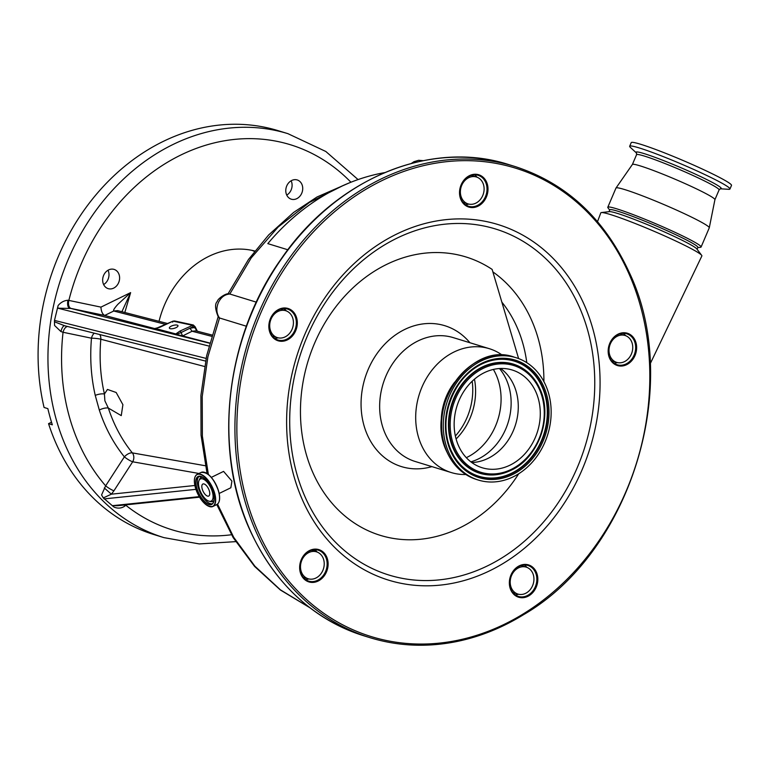 <?xml version="1.0" encoding="UTF-8"?>
<svg xmlns="http://www.w3.org/2000/svg" width="770" height="770" viewBox="0 0 770 770"><rect width="100%" height="100%" fill="white"/><g stroke="black" fill="none" stroke-linecap="round" stroke-linejoin="round"><path stroke-width="1.16" d="M597.51 221.635L600.812 212.857A54.93 3.937 23.1 0 1 601.399 212.559A54.93 3.937 23.1 0 1 610.36 214.522A54.93 3.937 23.1 0 1 680.94 243.474A54.93 3.937 23.1 0 1 701.672 255.332A54.93 3.937 23.1 0 1 701.865 255.958L650.188 363.806M610.369 343.834A14.081 11.637 -72.9 0 1 625.009 335.47A14.081 11.637 -72.9 0 1 631.39 354.027A14.081 11.637 -72.9 0 1 616.751 362.4A14.081 11.637 -72.9 0 1 610.369 343.834M465.205 204.541A197.9 163.481 -72.9 0 1 466.052 204.637M601.399 212.559L609.388 211.635A47.894 3.427 23.1 0 1 678.736 238.584A47.894 3.427 23.1 0 1 696.812 248.912L701.672 255.332M697.071 249.259L697.851 247.411A47.894 3.427 -156.9 0 0 679.602 236.544A47.894 3.427 -156.9 0 0 634.336 217.034A47.894 3.427 -156.9 0 0 609.753 209.844L608.964 211.683M697.764 247.613L700.536 247.286A50.705 3.629 -156.9 0 0 701.085 247.026A50.705 3.629 -156.9 0 0 681.758 235.514A50.705 3.629 -156.9 0 0 633.826 214.859A50.705 3.629 -156.9 0 0 607.8 207.245A50.705 3.629 -156.9 0 0 607.982 207.813L609.667 210.037M701.085 247.026L709.266 227.843A50.705 3.629 -156.9 0 0 709.276 227.795A50.705 3.629 -156.9 0 0 689.939 216.332A50.705 3.629 -156.9 0 0 642.324 195.792A50.705 3.629 -156.9 0 0 616.01 188.015A50.705 3.629 -156.9 0 0 615.981 188.053L607.8 207.245M714.907 199.709A44.862 3.215 -156.9 0 0 714.926 199.661A44.862 3.215 -156.9 0 0 697.812 189.516A44.862 3.215 -156.9 0 0 655.684 171.354A44.862 3.215 -156.9 0 0 632.401 164.462A44.862 3.215 -156.9 0 0 632.382 164.501M720.191 188.785L728.67 189.305A54.506 3.908 -156.9 0 0 729.96 189.016A54.506 3.908 -156.9 0 0 709.18 176.638A54.506 3.908 -156.9 0 0 657.667 154.433A54.506 3.908 -156.9 0 0 629.677 146.242A54.506 3.908 -156.9 0 0 630.361 147.378L636.482 153.018M729.96 189.016L731.5 185.397A54.506 3.908 -156.9 0 0 710.729 173.019A54.506 3.908 -156.9 0 0 659.207 150.814A54.506 3.908 -156.9 0 0 631.217 142.633L629.677 146.242M283.524 310.041L285.275 309.733M315.892 551.647A197.9 163.481 -72.9 0 1 314.044 549.713M617.415 362.574A16.199 13.379 -72.9 0 1 614.027 363.151M468.776 204.089A16.199 13.379 -72.9 0 1 465.388 204.666M278.105 337.809A16.199 13.379 -72.9 0 1 274.707 338.396M308.895 578.944A16.199 13.379 -72.9 0 1 305.507 579.521M518.605 594.247A16.199 13.379 -72.9 0 1 515.217 594.825M609.792 357.858A16.199 13.379 107.1 0 0 617.271 364.768A16.199 13.379 107.1 0 0 632.16 358.637A16.199 13.379 107.1 0 0 634.249 340.706A16.199 13.379 107.1 0 0 626.77 333.795A16.199 13.379 107.1 0 0 611.88 339.917A16.199 13.379 107.1 0 0 609.792 357.858M461.143 199.372A16.199 13.379 107.1 0 0 468.622 206.283A16.199 13.379 107.1 0 0 483.512 200.152A16.199 13.379 107.1 0 0 485.61 182.22A16.199 13.379 107.1 0 0 478.132 175.31A16.199 13.379 107.1 0 0 463.242 181.431A16.199 13.379 107.1 0 0 461.143 199.372M270.472 333.092A16.199 13.379 107.1 0 0 277.951 340.003A16.199 13.379 107.1 0 0 292.841 333.882A16.199 13.379 107.1 0 0 294.939 315.941A16.199 13.379 107.1 0 0 287.451 309.03A16.199 13.379 107.1 0 0 272.57 315.151A16.199 13.379 107.1 0 0 270.472 333.092M301.272 574.228A16.199 13.379 107.1 0 0 308.751 581.138A16.199 13.379 107.1 0 0 323.641 575.007A16.199 13.379 107.1 0 0 325.729 557.076A16.199 13.379 107.1 0 0 318.251 550.165A16.199 13.379 107.1 0 0 303.361 556.287A16.199 13.379 107.1 0 0 301.272 574.228M510.982 589.531A16.199 13.379 107.1 0 0 518.46 596.442A16.199 13.379 107.1 0 0 533.35 590.311A16.199 13.379 107.1 0 0 535.439 572.38A16.199 13.379 107.1 0 0 527.96 565.469A16.199 13.379 107.1 0 0 513.07 571.59A16.199 13.379 107.1 0 0 510.982 589.531M635.163 340.446A16.901 13.966 -72.9 0 1 628.715 363.459A16.901 13.966 -72.9 0 1 609.638 358.348A16.901 13.966 -72.9 0 1 616.087 335.335A16.901 13.966 -72.9 0 1 635.163 340.446M486.525 181.961A16.901 13.966 -72.9 0 1 480.076 204.974A16.901 13.966 -72.9 0 1 460.999 199.863A16.901 13.966 -72.9 0 1 467.438 176.85A16.901 13.966 -72.9 0 1 486.525 181.961M295.844 315.681A16.901 13.966 -72.9 0 1 289.395 338.694A16.901 13.966 -72.9 0 1 270.318 333.583A16.901 13.966 -72.9 0 1 276.767 310.57A16.901 13.966 -72.9 0 1 295.844 315.681M326.644 556.816A16.901 13.966 -72.9 0 1 320.195 579.829A16.901 13.966 -72.9 0 1 301.118 574.718A16.901 13.966 -72.9 0 1 307.567 551.705A16.901 13.966 -72.9 0 1 326.644 556.816M536.353 572.12A16.901 13.966 -72.9 0 1 529.904 595.133A16.901 13.966 -72.9 0 1 510.828 590.022A16.901 13.966 -72.9 0 1 517.276 567.009A16.901 13.966 -72.9 0 1 536.353 572.12M518.711 473.762A145.645 120.312 -72.9 0 1 313.178 473.29A145.645 120.312 -72.9 0 1 342.563 298.587A145.645 120.312 -72.9 0 1 492.136 269.404L518.614 358.579M469.921 342.737A73.708 60.888 107.1 0 0 388.667 340.388A73.708 60.888 107.1 0 0 367.502 435.194A73.708 60.888 107.1 0 0 431.903 466.62M465.811 474.503A64.795 53.525 -72.9 0 1 451.278 472.559A64.795 53.525 -72.9 0 1 421.354 444.935A64.795 53.525 -72.9 0 1 429.727 373.171A64.795 53.525 -72.9 0 1 489.287 348.675A64.795 53.525 -72.9 0 1 502.406 355.23M441.412 425.512A53.804 44.448 -72.9 0 1 454.733 382.103M448.881 452.789A64.016 52.889 -72.9 0 1 457.159 381.891A64.016 52.889 -72.9 0 1 515.996 357.684A64.016 52.889 -72.9 0 1 545.555 384.981A64.016 52.889 -72.9 0 1 537.287 455.888A64.016 52.889 -72.9 0 1 478.44 480.085A64.016 52.889 -72.9 0 1 448.881 452.789M458.612 445.965A51.128 42.235 -72.9 0 1 465.224 389.341A51.128 42.235 -72.9 0 1 512.214 370.004A51.128 42.235 -72.9 0 1 535.824 391.805A51.128 42.235 -72.9 0 1 529.221 448.438A51.128 42.235 -72.9 0 1 482.222 467.765A51.128 42.235 -72.9 0 1 458.612 445.965M500.644 368.483A51.128 42.235 -72.9 0 1 502.098 369.59A51.128 42.235 -72.9 0 1 513.821 385.058A51.128 42.235 -72.9 0 1 473.617 462.433A51.128 42.235 -72.9 0 1 471.789 462.539M472.183 381.227A58.876 48.635 -72.9 0 1 455.368 436.022M524.37 564.978A16.199 13.379 -72.9 0 1 526.853 567.365M314.67 549.674A16.199 13.379 -72.9 0 1 317.144 552.061M283.87 308.549A16.199 13.379 -72.9 0 1 286.353 310.926M474.541 174.819A16.199 13.379 -72.9 0 1 477.025 177.206M623.18 333.304A16.199 13.379 -72.9 0 1 625.663 335.691M411.353 163.433L413.952 161.7L418.659 160.295L423.211 160.67L413.673 162.826M461.731 185.349A14.081 11.637 -72.9 0 1 476.37 176.975A14.081 11.637 -72.9 0 1 482.752 195.542A14.081 11.637 -72.9 0 1 468.112 203.906A14.081 11.637 -72.9 0 1 461.731 185.349M384.644 172.624A219.729 181.518 107.1 0 0 337.683 188.082A219.729 181.518 107.1 0 0 267.796 243.628L287.864 249.778M343.41 185.397L309.415 202.443L278.134 227.044L251.232 257.883L229.806 294.025C224.715 294.371 220.855 297.326 218.247 302.87C216.052 308.616 216.486 313.659 219.546 317.991L207.929 356.693L202.221 396.521L202.375 436.147L208.381 474.503M271.059 319.069A14.081 11.637 -72.9 0 1 285.699 310.705A14.081 11.637 -72.9 0 1 292.071 329.262A14.081 11.637 -72.9 0 1 277.431 337.635A14.081 11.637 -72.9 0 1 271.059 319.069M229.806 294.025L256.323 302.158M301.85 560.204A14.081 11.637 -72.9 0 1 316.499 551.83A14.081 11.637 -72.9 0 1 322.871 570.397A14.081 11.637 -72.9 0 1 308.231 578.771A14.081 11.637 -72.9 0 1 301.85 560.204M314.372 551.185A197.9 163.481 -72.9 0 1 313.072 549.828M303.409 577.288L305.575 579.521M511.559 575.508A14.081 11.637 -72.9 0 1 526.208 567.134A14.081 11.637 -72.9 0 1 532.58 585.701A14.081 11.637 -72.9 0 1 517.941 594.074A14.081 11.637 -72.9 0 1 511.559 575.508M246.371 326.22L219.546 317.991M217.535 504.09L233.705 537.316L254.889 566.2L280.415 589.839L309.694 607.607M219.152 493.464L230.846 487.757L231.914 481.106L223.579 471.394L211.298 477.39M199.18 488.007A12.291 5.477 -116 0 0 209.142 501.222A12.291 5.477 -116 0 0 212.424 492.069A12.291 5.477 -116 0 0 205.609 480.644A12.291 5.477 -116 0 0 199.026 480.519A12.291 5.477 -116 0 0 199.18 488.007M209.401 491.144A6.689 2.984 -116 0 0 202.866 484.022A6.689 2.984 -116 0 0 202.192 488.931A6.689 2.984 -116 0 0 208.737 496.044A6.689 2.984 -116 0 0 209.401 491.144M219.315 317.904L218.449 317.327C215.023 309.117 214.666 303.784 217.39 301.339C217.284 299.03 226.38 292.629 229.027 293.909L229.566 293.957M287.913 133.662A211.278 174.54 -72.9 0 0 172.932 144.529A211.278 174.54 -72.9 0 0 48.01 352.458A211.278 174.54 -72.9 0 0 163.962 537.633L154.096 534.611A211.278 174.54 -72.9 0 1 48.548 423.654L52.341 424.819A211.278 174.54 -72.9 0 1 47.855 408.629L44.063 407.465A211.278 174.54 -72.9 0 1 163.067 141.497A211.278 174.54 -72.9 0 1 278.047 130.64L287.913 133.662L325.825 151.488L358.069 179.574M51.523 422.201L48.548 423.654M291.127 180.786A10.058 8.316 -72.9 0 1 286.738 195.099M108.021 270.241A10.058 8.316 -72.9 0 1 103.632 284.553M252.098 250.385A89.445 73.891 -72.9 0 1 254.485 251.424M291.724 180.469A10.058 8.316 107.1 0 0 285.776 190.373A10.058 8.316 107.1 0 0 291.301 199.189A10.058 8.316 107.1 0 0 296.768 198.67A10.058 8.316 107.1 0 0 302.726 188.775A10.058 8.316 107.1 0 0 297.201 179.949A10.058 8.316 107.1 0 0 291.724 180.469M108.609 269.923A10.058 8.316 107.1 0 0 102.66 279.828A10.058 8.316 107.1 0 0 108.185 288.644A10.058 8.316 107.1 0 0 113.662 288.124A10.058 8.316 107.1 0 0 119.61 278.23A10.058 8.316 107.1 0 0 114.085 269.404A10.058 8.316 107.1 0 0 108.609 269.923M254.812 251.02A89.445 73.891 107.1 0 0 208.814 256.372A89.445 73.891 107.1 0 0 159.034 321.321M125.76 504.86L125.029 505.928C121.718 508.354 118.06 508.749 114.037 507.112L112.661 505.659L117.704 505.697M101.573 494.975L105.644 485.832A7.046 1.29 -147.1 0 0 113.95 490.769L111.39 494.176L103.305 497.911L101.573 494.975M67.596 326.499A7.046 3.956 -78.2 0 0 63.053 332.265L60.907 331.552L54.574 325.479L54.458 321.764L64.622 325.748M57.817 306.797L58.135 305.526C60.811 302.321 64.093 300.57 67.981 300.242L68.848 300.416A7.046 3.956 -78.2 0 0 71.071 308.443L57.904 308.202L57.817 306.797L54.487 320.407L206.081 358.397M104.287 487.988L111.39 494.176L194.849 485.495M94.315 333.189A7.046 3.956 -78.2 0 0 91.476 338.203L63.053 332.265A201.422 166.387 107.1 0 0 105.644 485.832L124.374 456.851A7.046 1.29 -147.1 0 0 132.681 461.788A7.046 5.611 100 0 0 132.334 452.885L205.33 465.744M64.584 325.739A7.046 2.406 -77.7 0 0 60.907 331.552M67.981 300.242A7.046 3.33 -78 0 0 69.598 308.135L209.681 343.237M350.918 182.23A201.422 166.387 107.1 0 0 180.719 155.078A201.422 166.387 107.1 0 0 68.848 300.416L100.937 307.124C101.197 311.436 102.448 314.208 104.682 315.45L71.071 308.443M165.454 324.353L114.846 311.282L117.868 310.647L113.835 310.974C112.969 310.474 114.345 308.212 117.964 304.208L130.631 292.619L121.891 311.725M114.846 311.282L113.835 310.974L104.682 315.45M154.943 328.646L104.884 315.517M172.682 322.158L173.077 321.138L159.9 327.25L154.298 328.646M155.723 328.569L173.365 321.013M153.442 328.521L155.704 328.549L175.791 333.939A1.405 1.242 32 0 1 176.831 334.18L175.743 334.478L175.791 333.939L179.959 331.061L193.357 325.007M173.077 321.138L191.961 325.19A1.405 0.626 64 0 1 193.077 326.701L189.921 328.241L194.608 327.558L193.077 326.701M195.166 326.884A1.405 0.481 164.5 0 1 195.205 326.942L195.205 326.942A1.405 0.481 164.5 0 1 194.608 327.558L197.226 331.196M176.08 327.625A4.476 1.54 -15.5 0 0 177.986 325.691A4.476 1.54 -15.5 0 0 171.267 326.143A4.476 1.54 -15.5 0 0 169.362 328.078A4.476 1.54 -15.5 0 0 176.08 327.625M179.959 331.061A1.405 0.626 64 0 1 181.066 332.563L176.831 334.18M212.01 335.027L195.859 330.84L192.096 331.244L182.663 335.922L153.365 328.501M211.635 336.307L192.096 331.244L189.921 328.241L181.066 332.563L189.921 328.241M100.937 307.124L130.631 292.619L124.817 312.485M125.029 505.928A7.046 0.683 36.2 0 1 123.999 505.043M113.171 506.41L103.305 497.911M99.311 410.064C105.134 427.745 113.488 443.347 124.374 456.851A7.046 3.465 141.1 0 1 132.334 452.885C121.91 439.949 113.902 425.002 108.329 408.061L121.256 415.617L122.902 404.693L116.174 392.498L107.473 389.437L104.431 394.009L104.884 400.824L108.329 408.061A7.046 2.58 161.9 0 0 99.311 410.064L95.249 395.395C91.052 377.098 89.792 358.04 91.476 338.203A7.046 1.001 -175 0 1 100.812 339.233C99.205 358.223 100.408 376.492 104.431 394.009A7.046 2.272 167.1 0 0 95.249 395.395M99.744 334.555A7.046 5.467 -75.3 0 1 100.812 339.233L204.512 366.481M54.458 321.764L54.487 320.407M209.738 343.025L182.663 335.922M182.577 335.893L181.075 332.563M636.607 153.134L636.453 152.98A46.344 3.321 -156.9 0 1 656.483 157.879A46.344 3.321 -156.9 0 1 703.626 178.014A46.344 3.321 -156.9 0 1 720.374 188.794L719.093 189.901A44.862 3.215 -156.9 0 0 701.99 179.718A44.862 3.215 -156.9 0 0 659.592 161.44A44.862 3.215 -156.9 0 0 636.559 154.703L632.391 164.482M250.385 530.8A246.496 203.626 -72.9 0 1 282.253 257.806A246.496 203.626 -72.9 0 1 508.816 164.607C430.651 139.274 335.951 178.602 281.194 258.922C225.398 336.981 212.52 449.536 250.163 530.626C275.073 584.218 313.082 619.311 364.21 635.904A246.496 203.626 -72.9 0 1 250.385 530.8M514.889 166.474C566.008 183.067 604.026 218.16 628.936 271.752C683.077 383.903 631.313 552.34 523.542 614.691C502.059 627.906 479.672 636.877 456.389 641.612C426.811 647.503 398.109 646.222 370.283 637.772A246.496 203.626 -72.9 0 1 256.458 532.657A246.496 203.626 -72.9 0 1 288.327 259.663A246.496 203.626 -72.9 0 1 514.889 166.474L508.816 164.607M258.277 532.147A245.081 202.462 -72.9 0 1 351.784 198.448A245.081 202.462 -72.9 0 1 628.407 272.57A245.081 202.462 -72.9 0 1 534.9 606.269A245.081 202.462 -72.9 0 1 258.277 532.147M302.87 500.866A186.022 153.673 -72.9 0 1 373.845 247.584A186.022 153.673 -72.9 0 1 583.814 303.842A186.022 153.673 -72.9 0 1 512.839 557.134A186.022 153.673 -72.9 0 1 302.87 500.866M305.517 497.892A181.046 149.563 -72.9 0 1 374.595 251.386A181.046 149.563 -72.9 0 1 578.944 306.142A181.046 149.563 -72.9 0 1 509.865 552.648A181.046 149.563 -72.9 0 1 305.517 497.892M492.877 271.887A144.221 119.138 -72.9 0 1 531.3 319.55A144.221 119.138 -72.9 0 1 543.899 381.583M501.867 302.158A129.283 106.799 -72.9 0 1 526.786 362.68M451.278 472.559L415.232 461.5A64.795 53.525 -72.9 0 1 385.308 433.876A64.795 53.525 -72.9 0 1 393.691 362.112A64.795 53.525 -72.9 0 1 453.241 337.616L489.287 348.675M447.178 452.269A64.016 52.889 -72.9 0 1 455.455 381.371A64.016 52.889 -72.9 0 1 514.293 357.164C470.903 340.773 423.923 407.407 447.004 452.134C453.482 466.081 463.396 475.225 476.736 479.566A64.016 52.889 -72.9 0 1 447.178 452.269M450.797 451.441A61.485 50.791 -72.9 0 1 474.253 367.733A61.485 50.791 -72.9 0 1 543.639 386.328A61.485 50.791 -72.9 0 1 520.183 470.037A61.485 50.791 -72.9 0 1 450.797 451.441M453.771 455.792L451.21 450.797A60.435 49.925 -72.9 0 1 481.943 363.969A60.435 49.925 -72.9 0 1 542.484 386.761A60.435 49.925 -72.9 0 1 521.742 467.342A60.435 49.925 -72.9 0 1 453.771 455.792A60.435 49.925 -72.9 0 1 451.201 450.777C436.908 421.556 452.76 376.809 481.943 363.969M481.837 364.027A60.224 49.752 -72.9 0 1 542.041 386.79A60.224 49.752 -72.9 0 1 521.434 467.043A60.224 49.752 -72.9 0 1 453.713 455.676M510.751 470.412A57.105 47.172 -72.9 0 1 510.645 470.46A57.105 47.172 -72.9 0 1 453.443 448.929A57.105 47.172 -72.9 0 1 473.04 372.796A57.105 47.172 -72.9 0 1 537.258 383.71A57.105 47.172 -72.9 0 1 537.325 383.826M539.818 388.686A56.893 46.999 -72.9 0 1 510.866 470.355A56.893 46.999 -72.9 0 1 453.886 448.9A56.893 46.999 -72.9 0 1 473.406 373.055A56.893 46.999 -72.9 0 1 537.383 383.932A56.893 46.999 -72.9 0 1 539.799 388.648L537.258 383.71M455.051 448.458A55.854 46.133 -72.9 0 1 476.351 372.42A55.854 46.133 -72.9 0 1 539.395 389.312A55.854 46.133 -72.9 0 1 518.085 465.35A55.854 46.133 -72.9 0 1 455.051 448.458M499.48 368.532A55.392 45.757 -72.9 0 1 506.304 379.504A55.392 45.757 -72.9 0 1 470.855 461.836M493.378 369.436A57.75 47.711 -72.9 0 1 496.034 374.557A57.75 47.711 -72.9 0 1 466.302 457.678M474.464 379.177A57.75 47.711 -72.9 0 1 456.1 438.996M218.651 491.375C220.412 498.306 219.787 502.704 216.784 504.571A17.893 7.979 -116 0 0 218.574 491.462A17.893 7.979 -116 0 0 201.085 472.433C207.939 471.798 213.8 478.112 218.651 491.375A17.768 7.921 -116 0 0 204.166 472.241M208.198 506.034A17.893 7.979 -116 0 0 212.905 506.477A17.893 7.979 -116 0 0 214.686 493.358A17.893 7.979 -116 0 0 197.197 474.33A17.893 7.979 -116 0 0 194.656 478.305M214.445 493.397A17.7 7.892 -116 0 0 200.46 474.455A17.7 7.892 -116 0 0 195.368 487.545A17.7 7.892 -116 0 0 209.344 506.487A17.7 7.892 -116 0 0 214.445 493.397M213.271 493.041A15.535 6.93 -116 0 0 201.008 476.418A15.535 6.93 -116 0 0 196.533 487.901A15.535 6.93 -116 0 0 208.805 504.523A15.535 6.93 -116 0 0 213.271 493.041M202.183 476.9A15.352 6.843 -116 0 0 198.314 476.601A15.352 6.843 -116 0 0 196.783 487.862A15.352 6.843 -116 0 0 211.788 504.196A15.352 6.843 -116 0 0 213.935 500.962M199.045 476.361A15.352 6.843 -116 0 0 198.169 487.189A15.352 6.843 -116 0 0 212.433 503.772M209.142 501.222L210.576 501.578A13.302 5.929 -116 0 0 213.993 500.317M202.731 477.256A13.302 5.929 -116 0 0 199.623 479.171L199.026 480.519M218.824 502.261A17.768 7.921 -116 0 0 218.651 491.385M125.375 504.899A7.046 1.29 32.9 0 0 125.606 505.091A201.422 166.387 107.1 0 0 231.452 534.755M198.949 473.473L132.681 461.788L113.95 490.769M194.868 326.615A1.405 0.481 164.5 0 1 195.166 326.807L195.166 326.807A1.405 0.481 164.5 0 1 194.569 327.414M64.468 325.71L205.532 361.063L64.69 325.768M208.949 346.057L57.904 308.202M112.661 505.659L199.247 496.65M195.898 489.354L103.998 498.912M619.831 333.872L625.009 335.47M714.926 199.661L709.276 227.795M719.093 189.901L714.916 199.68M636.453 152.98L636.559 154.703M632.401 164.462L616.01 188.015M515.996 357.684L514.293 357.164M539.809 388.658C553.274 416.3 538.461 458.15 510.866 470.355L510.645 470.46M478.44 480.085L476.736 479.566M370.283 637.772L364.21 635.904M471.192 175.387L476.37 176.975M280.521 309.117L285.699 310.705M311.321 550.242L316.499 551.83M303.053 577.173L308.231 578.771M521.021 565.546L526.208 567.134M512.762 592.476L517.941 594.074M611.572 360.803L616.751 362.4M462.934 202.317L468.112 203.906M272.253 336.047L277.431 337.635M201.085 472.433L197.197 474.33C194.194 476.207 193.578 480.605 195.339 487.525C200.19 500.789 206.042 507.103 212.905 506.477L216.784 504.571L233.195 537.653L254.591 566.422L280.386 590.003L309.79 607.684M198.314 476.601C203.973 476.062 208.949 481.539 213.242 493.021C214.715 499.018 214.233 502.743 211.788 504.196M349.878 182.644L317.028 196.985L293.649 212.405L268.624 234.994L248.508 259.442L227.978 293.967M207.063 473.531L201.037 435.127L200.912 395.453L206.668 355.653L218.131 316.903M163.962 537.633L199.305 543.928L235.687 541.637M167.292 323.458L118.32 310.82M197.341 331.225L195.166 326.807L193.299 324.998L174.424 320.936M117.685 505.697L199.565 497.179"/></g></svg>
